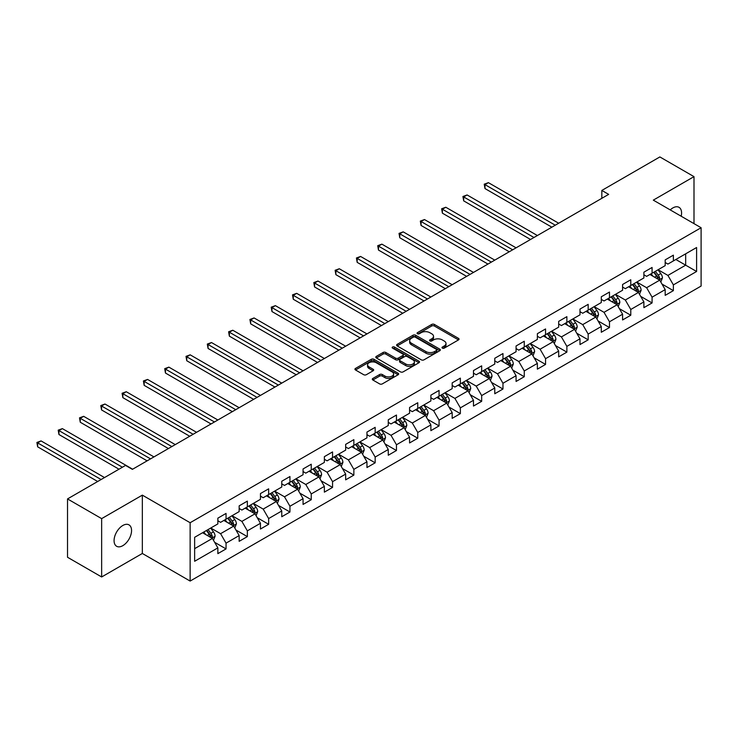 <?xml version="1.0" encoding="UTF-8"?>
<svg xmlns="http://www.w3.org/2000/svg" width="738" height="738" viewBox="0 0 738 738"><rect width="100%" height="100%" fill="white"/><g stroke="black" fill="none" stroke-linecap="round" stroke-linejoin="round"><path stroke-width="1.11" d="M442.376 348.133A1.328 0.766 0 0 0 444.258 348.133L458.492 339.914A1.891 1.098 0 0 0 459.054 339.139A1.891 1.098 0 0 0 458.492 338.364L434.368 324.434A1.891 1.098 0 0 0 431.693 324.434L417.45 332.654A1.328 0.766 0 0 0 417.062 333.198A1.328 0.766 0 0 0 417.45 333.742A1.328 0.766 0 0 0 419.322 333.742L421.167 332.672A6.07 3.505 0 0 1 429.747 332.672L431.758 333.834A6.07 3.505 0 0 1 433.529 336.307A6.07 3.505 0 0 1 431.758 338.788L429.913 339.849A1.328 0.766 0 0 0 429.525 340.393A1.328 0.766 0 0 0 429.913 340.938A1.328 0.766 0 0 0 431.795 340.938L433.63 339.867A6.07 3.505 0 0 1 442.21 339.867L444.221 341.03A6.07 3.505 0 0 1 446.001 343.511A6.07 3.505 0 0 1 444.221 345.984L442.376 347.044A1.328 0.766 0 0 0 441.988 347.589A1.328 0.766 0 0 0 442.376 348.133L442.376 347.044M122.812 545.668A12.361 7.131 120 0 0 130.894 534.782A12.361 7.131 120 0 0 128.993 524.875A12.361 7.131 120 0 0 122.812 525.493A12.361 7.131 120 0 0 114.741 536.378A12.361 7.131 120 0 0 116.641 546.286A12.361 7.131 120 0 0 122.812 545.668M681.174 216.225A12.361 7.131 120 0 0 679.015 207.323A12.361 7.131 120 0 0 672.835 207.941A12.361 7.131 120 0 0 670.224 209.906M372.847 378.446A1.891 1.098 0 0 0 372.293 379.221A1.891 1.098 0 0 0 372.847 379.996L379.618 383.898A1.891 1.098 0 0 0 382.302 383.898L398.114 374.766A1.891 1.098 0 0 0 398.668 374A1.891 1.098 0 0 0 398.114 373.225L373.991 359.295A1.891 1.098 0 0 0 371.306 359.295L355.495 368.428A1.891 1.098 0 0 0 354.941 369.203A1.891 1.098 0 0 0 355.495 369.969L363.668 374.692A1.891 1.098 0 0 0 366.352 374.692L373.114 370.78A1.891 1.098 0 0 0 373.677 370.015A1.891 1.098 0 0 0 373.114 369.24L369.065 366.897A5.074 2.924 0 0 1 367.579 364.83A5.074 2.924 0 0 1 370.707 362.118A5.074 2.924 0 0 1 376.232 362.755L392.118 371.924A5.074 2.924 0 0 1 393.603 374A5.074 2.924 0 0 1 390.476 376.703A5.074 2.924 0 0 1 384.95 376.066L382.302 374.535A1.891 1.098 0 0 0 379.618 374.535L372.847 378.446L372.847 379.996M142.342 495.133L101.65 518.63L67.518 498.925L67.518 557.264L101.65 576.968L142.342 553.472L190.136 581.064L190.136 522.725L142.342 495.133L142.342 553.472M693.997 223.623L693.997 176.64L653.305 200.136L701.1 227.728L190.136 522.725M693.997 176.64L659.864 156.936L601.83 190.441L601.83 198.319M67.518 498.925L125.543 465.42L132.379 469.359L608.656 194.38L601.83 190.441M421.306 359.84A1.891 1.098 0 0 0 423.981 359.84L439.802 350.707A1.891 1.098 0 0 0 440.355 349.932A1.891 1.098 0 0 0 439.802 349.157L415.669 335.227A1.891 1.098 0 0 0 412.994 335.227L397.173 344.36A1.891 1.098 0 0 0 396.62 345.135A1.891 1.098 0 0 0 397.173 345.91L421.306 359.84M393.086 348.419A1.328 0.766 0 0 1 394.433 348.604L394.433 347.026L418.953 361.186A1.891 1.098 0 0 1 419.516 361.961A1.891 1.098 0 0 1 418.953 362.736L403.142 371.869A1.891 1.098 0 0 1 400.457 371.869L376.334 357.939L376.334 356.389A1.891 1.098 0 0 0 375.78 357.164A1.891 1.098 0 0 0 376.334 357.939M376.334 356.389L383.105 352.487A1.891 1.098 0 0 1 385.78 352.487L395.568 358.133A1.891 1.098 0 0 0 398.252 358.133L402.736 355.541A1.891 1.098 0 0 0 403.299 354.766A1.891 1.098 0 0 0 402.736 353.991L392.551 348.115A1.328 0.766 0 0 1 392.164 347.57A1.328 0.766 0 0 1 392.985 346.86A1.328 0.766 0 0 1 394.433 347.026M190.136 581.064L701.1 286.067L701.1 227.728M214.647 542.319L226.049 548.906L226.049 543.15L239.158 535.576L239.158 541.332L247.35 536.609L247.35 530.853L260.459 523.279L260.459 529.035L268.65 524.303L268.65 518.556L281.759 510.982L281.759 516.738L289.951 512.006L289.951 506.25L303.06 498.685L303.06 504.441L311.251 499.709L311.251 493.953L324.36 486.388L324.36 492.145L332.552 487.412L332.552 481.656L345.661 474.091L345.661 479.848L353.853 475.115L353.853 469.359L366.961 461.794L366.961 467.541L375.162 462.818L375.162 457.062L388.271 449.488L388.271 455.245L396.463 450.512L396.463 444.765L409.572 437.191L409.572 442.948L417.763 438.215L417.763 432.459L430.872 424.894L430.872 430.651L439.064 425.918L439.064 420.162L452.173 412.597L452.173 418.354L460.364 413.621L460.364 407.865L473.473 400.3L473.473 406.057L481.665 401.324L481.665 395.568L494.774 388.004L494.774 393.751L502.965 389.027L502.965 383.271L516.074 375.697L516.074 381.454L524.266 376.731L524.266 370.974L537.375 363.4L537.375 369.157L545.567 364.424L545.567 358.677L558.675 351.103L558.675 356.86L566.876 352.127L566.876 346.371L579.985 338.807L579.985 344.563L588.177 339.831L588.177 334.074L601.285 326.51L601.285 332.266L609.477 327.534L609.477 321.777L622.586 314.213L622.586 319.96L630.778 315.237L630.778 309.48L643.887 301.907L643.887 307.663L652.078 302.94L652.078 297.183L665.187 289.61L665.187 295.366L673.379 290.634L673.379 284.886L696.598 271.483L696.598 247.516L685.667 253.817L685.667 265.173L696.598 271.483M226.049 548.906L217.858 553.629L217.858 547.882L194.638 561.277L194.638 537.31L217.858 523.915L217.858 518.159L226.049 513.427L226.049 519.183L239.158 511.609L239.158 505.862L247.35 501.13L247.35 506.886L260.459 499.312L260.459 493.556L268.65 488.833L268.65 494.589L281.759 487.015L281.759 481.259L289.951 476.536L289.951 482.283L303.06 474.719L303.06 468.962L311.251 464.23L311.251 469.986L324.36 462.422L324.36 456.665L332.552 451.933L332.552 457.689L345.661 450.125L345.661 444.368L353.853 439.636L353.853 445.392L366.961 437.828L366.961 432.071L375.162 427.339L375.162 433.095L388.271 425.522L388.271 419.774L396.463 415.042L396.463 420.798L409.572 413.225L409.572 407.468L417.763 402.745L417.763 408.492L430.872 400.928L430.872 395.171L439.064 390.439L439.064 396.195L452.173 388.631L452.173 382.874L460.364 378.142L460.364 383.898L473.473 376.334L473.473 370.577L481.665 365.845L481.665 371.601L494.774 364.037L494.774 358.281L502.965 353.548L502.965 359.305L516.074 351.731L516.074 345.984L524.266 341.251L524.266 347.008L537.375 339.434L537.375 333.677L545.567 328.954L545.567 334.711L558.675 327.137L558.675 321.381L566.876 316.657L566.876 322.405L579.985 314.84L579.985 309.084L588.177 304.351L588.177 310.108L601.285 302.543L601.285 296.787L609.477 292.054L609.477 297.811L622.586 290.246L622.586 284.49L630.778 279.757L630.778 285.514L643.887 277.949L643.887 272.193L652.078 267.46L652.078 273.217L665.187 265.643L665.187 259.887L673.379 255.164L673.379 260.92L696.598 247.516M223.863 520.447L233.697 526.12L220.588 533.685L210.754 528.011M217.858 520.76L220.588 522.338L226.049 519.183M220.588 533.685L226.049 543.15M233.697 526.12L239.158 535.576M245.164 508.141L254.997 513.823L241.889 521.388L232.055 515.714M239.158 508.464L241.889 510.041L247.35 506.886M241.889 521.388L247.35 530.853M254.997 513.823L260.459 523.279M266.464 495.844L276.298 501.526L263.189 509.091L253.355 503.417M260.459 496.157L263.189 497.735L268.65 494.589M263.189 509.091L268.65 518.556M276.298 501.526L281.759 510.982M287.765 483.547L297.599 489.22L284.49 496.794L274.656 491.121M281.759 483.86L284.49 485.438L289.951 482.283M284.49 496.794L289.951 506.25M297.599 489.22L303.06 498.685M309.065 471.25L318.899 476.923L305.79 484.497L295.956 478.814M303.06 471.564L305.79 473.141L311.251 469.986M305.79 484.497L311.251 493.953M318.899 476.923L324.36 486.388M330.366 458.953L340.2 464.626L327.091 472.2L317.257 466.517M324.36 459.267L327.091 460.844L332.552 457.689M327.091 472.2L332.552 481.656M340.2 464.626L345.661 474.091M351.675 446.656L361.5 452.329L348.391 459.894L338.567 454.221M345.661 446.97L348.391 448.547L353.853 445.392M348.391 459.894L353.853 469.359M361.5 452.329L366.961 461.794M372.976 434.359L382.801 440.032L369.692 447.597L359.867 441.924M366.961 434.673L369.692 436.25L375.162 433.095M369.692 447.597L375.162 457.062M382.801 440.032L388.271 449.488M394.276 422.053L404.11 427.736L391.002 435.3L381.168 429.627M388.271 422.376L391.002 423.944L396.463 420.798M391.002 435.3L396.463 444.765M404.11 427.736L409.572 437.191M415.577 409.756L425.411 415.439L412.302 423.003L402.468 417.33M409.572 410.07L412.302 411.647L417.763 408.492M412.302 423.003L417.763 432.459M425.411 415.439L430.872 424.894M436.878 397.459L446.711 403.132L433.603 410.706L423.769 405.024M430.872 397.773L433.603 399.35L439.064 396.195M433.603 410.706L439.064 420.162M446.711 403.132L452.173 412.597M458.178 385.162L468.012 390.836L454.903 398.409L445.069 392.727M452.173 385.476L454.903 387.053L460.364 383.898M454.903 398.409L460.364 407.865M468.012 390.836L473.473 400.3M479.479 372.865L489.312 378.539L476.204 386.103L466.37 380.43M473.473 373.179L476.204 374.756L481.665 371.601M476.204 386.103L481.665 395.568M489.312 378.539L494.774 388.004M500.779 360.568L510.613 366.242L497.504 373.806L487.67 368.133M494.774 360.882L497.504 362.459L502.965 359.305M497.504 373.806L502.965 383.271M510.613 366.242L516.074 375.697M522.089 348.262L531.913 353.945L518.805 361.509L508.98 355.836M516.074 348.585L518.805 350.163L524.266 347.008M518.805 361.509L524.266 370.974M531.913 353.945L537.375 363.4M543.389 335.965L553.214 341.648L540.105 349.212L530.281 343.539M537.375 336.279L540.105 337.856L545.567 334.711M540.105 349.212L545.567 358.677M553.214 341.648L558.675 351.103M564.69 323.668L574.524 329.342L561.415 336.915L551.581 331.242M558.675 323.982L561.415 325.559L566.876 322.405M561.415 336.915L566.876 346.371M574.524 329.342L579.985 338.807M585.99 311.371L595.824 317.045L582.716 324.619L572.882 318.936M579.985 311.685L582.716 313.263L588.177 310.108M582.716 324.619L588.177 334.074M595.824 317.045L601.285 326.51M607.291 299.075L617.125 304.748L604.016 312.322L594.182 306.639M601.285 299.388L604.016 300.966L609.477 297.811M604.016 312.322L609.477 321.777M617.125 304.748L622.586 314.213M628.591 286.778L638.425 292.451L625.317 300.015L615.483 294.342M622.586 287.091L625.317 288.669L630.778 285.514M625.317 300.015L630.778 309.48M638.425 292.451L643.887 301.907M649.892 274.471L659.726 280.154L646.617 287.719L636.783 282.045M643.887 274.794L646.617 276.372L652.078 273.217M646.617 287.719L652.078 297.183M659.726 280.154L665.187 289.61M675.842 259.499L685.667 265.173L667.918 275.422L658.084 269.748M665.187 262.497L667.918 264.066L673.379 260.92M667.918 275.422L673.379 284.886M101.65 518.63L101.65 576.968M194.638 548.666L212.396 538.417L202.563 532.744M212.396 538.417L217.858 547.882M661.977 284.056L673.379 290.634M640.676 296.353L652.078 302.94M619.376 308.65L630.778 315.237M598.075 320.947L609.477 327.534M576.775 333.244L588.177 339.831M555.474 345.55L566.876 352.127M534.174 357.847L545.567 364.424M512.864 370.144L524.266 376.731M491.563 382.441L502.965 389.027M470.263 394.738L481.665 401.324M448.962 407.035L460.364 413.621M427.662 419.341L439.064 425.918M406.361 431.638L417.763 438.215M385.061 443.935L396.463 450.512M363.76 456.232L375.162 462.818M342.45 468.529L353.853 475.115M321.15 480.825L332.552 487.412M299.849 493.132L311.251 499.709M278.549 505.429L289.951 512.006M257.248 517.725L268.65 524.303M235.948 530.022L247.35 536.609M442.911 348.318L444.221 347.561A6.07 3.505 0 0 0 446.001 345.08L446.001 343.511M433.529 336.307L433.529 337.884A6.07 3.505 0 0 1 431.758 340.366L430.448 341.122M458.473 339.923L434.368 326.011A1.891 1.098 0 0 0 431.693 326.011L417.976 333.927M439.774 350.716L415.669 336.805A1.891 1.098 0 0 0 412.994 336.805L397.201 345.919M436.444 350.476A1.328 0.766 0 0 0 436.841 349.932A1.328 0.766 0 0 0 436.444 349.388L415.273 337.165A1.328 0.766 0 0 0 413.391 337.165L411.453 338.281A6.07 3.505 0 0 0 409.673 340.762A6.07 3.505 0 0 0 411.453 343.235L425.927 351.592A6.07 3.505 0 0 0 434.507 351.592L436.444 350.476L436.444 352.044A1.328 0.766 0 0 0 436.841 351.509L436.841 349.932M409.673 340.762L409.673 342.34A6.07 3.505 0 0 0 411.453 344.812L411.453 343.235M436.444 352.044L434.507 353.17A6.07 3.505 0 0 1 425.927 353.17L411.453 344.812M376.362 357.958L383.105 354.065L383.105 352.487M403.299 354.766L403.299 356.343A1.891 1.098 0 0 1 402.736 357.118L398.252 359.71A1.891 1.098 0 0 1 395.568 359.71L385.78 354.065A1.891 1.098 0 0 0 383.105 354.065M394.433 348.604L418.935 362.755M405.725 363.991A5.074 2.924 0 0 0 411.25 364.627A5.074 2.924 0 0 0 414.378 361.924A5.074 2.924 0 0 0 412.893 359.858L407.293 356.62A1.891 1.098 0 0 0 404.618 356.62L400.125 359.212A1.891 1.098 0 0 0 399.572 359.987A1.891 1.098 0 0 0 400.125 360.762L405.725 363.991L405.725 365.568A5.074 2.924 0 0 0 411.25 366.205A5.074 2.924 0 0 0 414.378 363.502L414.378 361.924M399.572 359.987L399.572 361.565A1.891 1.098 0 0 0 400.125 362.34L400.125 360.762M405.725 365.568L400.125 362.34M393.603 374L393.603 375.577A5.074 2.924 0 0 1 390.476 378.28A5.074 2.924 0 0 1 384.95 377.644L382.302 376.112A1.891 1.098 0 0 0 379.618 376.112L372.875 380.005M367.579 364.83L367.579 366.399A5.074 2.924 0 0 0 369.065 368.474L369.065 366.897M373.114 369.24L373.114 370.78L369.065 368.474M398.114 373.225L398.114 374.766L373.991 360.873A1.891 1.098 0 0 0 371.306 360.873L355.522 369.987M660.805 282.017L662.429 277.931A5.12 2.952 -120 0 0 660.796 273.567L657.973 269.813M653.065 276.307L651.147 273.752M558.675 223.236L488.399 182.655L484.986 184.629L484.986 188.568L551.849 227.175M658.933 279.693L659.671 278.143A5.12 2.952 -120 0 0 658.204 275.071L655.381 271.307M654.099 272.045L657.226 276.224A2.611 1.504 60 0 1 657.706 277.008L659.671 278.143M653.748 272.257L656.562 276.012A5.12 2.952 60 0 1 658.028 279.093M484.986 188.568L484.229 184.196L555.262 225.201M484.229 184.196L488.399 182.655M639.505 294.324L641.128 290.228A5.12 2.952 -120 0 0 639.495 285.874L636.673 282.11M631.765 288.604L629.846 286.049M537.375 235.533L467.099 194.952L463.685 196.926L463.685 200.865L530.548 239.472M637.632 291.99L638.361 290.449A5.12 2.952 -120 0 0 636.903 287.368L634.08 283.604M632.798 284.342L635.925 288.521A2.611 1.504 60 0 1 636.396 289.314L638.361 290.449M632.438 284.554L635.261 288.309A5.12 2.952 60 0 1 636.728 291.39M463.685 200.865L462.929 196.493L533.961 237.498M462.929 196.493L467.099 194.952M618.204 306.621L619.828 302.525A5.12 2.952 -120 0 0 618.195 298.17L615.372 294.407M610.464 300.901L608.546 298.346M516.074 247.83L445.798 207.249L442.385 209.223L442.385 213.162L509.248 251.769M616.331 304.296L617.06 302.746A5.12 2.952 -120 0 0 615.603 299.665L612.78 295.901M611.498 296.648L614.625 300.818A2.611 1.504 60 0 1 615.095 301.611L617.06 302.746M611.138 296.851L613.961 300.615A5.12 2.952 60 0 1 615.427 303.687M442.385 213.162L441.628 208.789L512.661 249.804M441.628 208.789L445.798 207.249M596.904 318.917L598.527 314.822A5.12 2.952 -120 0 0 596.894 310.467L594.072 306.704M589.164 313.198L587.245 310.643M494.774 260.127L424.498 219.555L421.075 221.52L421.075 225.468L487.947 264.066M595.031 316.593L595.76 315.043A5.12 2.952 -120 0 0 594.293 311.962L591.479 308.198M590.197 308.945L593.324 313.115A2.611 1.504 60 0 1 593.795 313.908L595.76 315.043M589.837 309.148L592.66 312.912A5.12 2.952 60 0 1 594.127 315.984M421.075 225.468L420.328 221.086L491.36 262.101M420.328 221.086L424.498 219.555M575.594 331.214L577.227 327.119A5.12 2.952 -120 0 0 575.594 322.764L572.771 319M567.854 325.504L565.945 322.949M473.473 272.423L403.188 231.852L399.775 233.817L399.775 237.765L466.647 276.372M573.73 328.89L574.459 327.34A5.12 2.952 -120 0 0 572.992 324.259L570.179 320.504M568.897 321.242L572.024 325.412A2.611 1.504 60 0 1 572.494 326.205L574.459 327.34M568.537 321.445L571.36 325.209A5.12 2.952 60 0 1 572.817 328.29M399.775 237.765L399.027 233.383L470.06 274.398M399.027 233.383L403.188 231.852M554.293 343.511L555.917 339.425A5.12 2.952 -120 0 0 554.284 335.061L551.47 331.297M546.554 337.801L544.644 335.246M452.173 284.72L381.887 244.149L378.474 246.123L378.474 250.062L445.346 288.669M552.43 341.187L553.159 339.637A5.12 2.952 -120 0 0 551.692 336.565L548.878 332.801M547.596 333.539L550.723 337.709A2.611 1.504 60 0 1 551.194 338.502L553.159 339.637M547.236 333.742L550.059 337.506A5.12 2.952 60 0 1 551.517 340.587M378.474 250.062L377.727 245.689L448.759 286.695M377.727 245.689L381.887 244.149M532.993 355.808L534.616 351.722A5.12 2.952 -120 0 0 532.984 347.358L530.17 343.604M525.253 350.098L523.343 347.543M430.872 297.027L360.587 256.446L357.174 258.42L357.174 262.359L424.046 300.966M531.12 353.484L531.858 351.934A5.12 2.952 -120 0 0 530.391 348.862L527.578 345.098M526.295 345.836L529.414 350.015A2.611 1.504 60 0 1 529.893 350.799L531.858 351.934M525.936 346.039L528.749 349.803A5.12 2.952 60 0 1 530.216 352.884M357.174 262.359L356.426 257.986L427.459 298.991M356.426 257.986L360.587 256.446M511.692 368.105L513.316 364.019A5.12 2.952 -120 0 0 511.683 359.664L508.869 355.901M503.953 362.395L502.043 359.84M409.572 309.323L339.286 268.743L335.873 270.717L335.873 274.656L402.745 313.263M509.82 365.78L510.558 364.24A5.12 2.952 -120 0 0 509.091 361.159L506.268 357.395M504.986 358.133L508.113 362.312A2.611 1.504 60 0 1 508.593 363.105L510.558 364.24M504.635 358.345L507.449 362.1A5.12 2.952 60 0 1 508.916 365.181M335.873 274.656L335.126 270.283L406.158 311.288M335.126 270.283L339.286 268.743M490.392 380.411L492.015 376.315A5.12 2.952 -120 0 0 490.383 371.961L487.569 368.197M482.652 374.692L480.733 372.136M388.271 321.62L317.986 281.04L314.572 283.014L314.572 286.953L381.435 325.559M488.519 378.077L489.257 376.537A5.12 2.952 -120 0 0 487.79 373.456L484.967 369.692M483.685 370.43L486.812 374.609A2.611 1.504 60 0 1 487.292 375.402L489.257 376.537M483.335 370.642L486.148 374.406A5.12 2.952 60 0 1 487.615 377.478M314.572 286.953L313.825 282.58L384.849 323.595M313.825 282.58L317.986 281.04M469.091 392.708L470.715 388.612A5.12 2.952 -120 0 0 469.082 384.258L466.259 380.494M461.351 386.989L459.433 384.433M366.961 333.917L296.685 293.346L293.272 295.311L293.272 299.25L360.135 337.856M467.219 390.384L467.947 388.834A5.12 2.952 -120 0 0 466.49 385.753L463.667 381.989M462.385 382.736L465.512 386.906A2.611 1.504 60 0 1 465.982 387.699L467.947 388.834M462.034 382.939L464.848 386.703A5.12 2.952 60 0 1 466.315 389.775M293.272 299.25L292.516 294.877L363.548 335.891M292.516 294.877L296.685 293.346M447.791 405.005L449.414 400.909A5.12 2.952 -120 0 0 447.781 396.555L444.959 392.791M440.051 399.286L438.132 396.73M345.661 346.214L275.385 305.643L271.971 307.608L271.971 311.556L338.834 350.163M445.918 402.68L446.647 401.131A5.12 2.952 -120 0 0 445.189 398.05L442.366 394.295M441.084 395.033L444.211 399.203A2.611 1.504 60 0 1 444.682 399.996L446.647 401.131M440.724 395.236L443.547 399A5.12 2.952 60 0 1 445.014 402.081M271.971 311.556L271.215 307.174L342.248 348.188M271.215 307.174L275.385 305.643M426.49 417.302L428.114 413.206A5.12 2.952 -120 0 0 426.481 408.852L423.658 405.088M418.75 411.592L416.832 409.036M324.36 358.511L254.084 317.94L250.671 319.914L250.671 323.853L317.534 362.459M424.618 414.977L425.346 413.428A5.12 2.952 -120 0 0 423.88 410.356L421.066 406.592M419.784 407.33L422.911 411.5A2.611 1.504 60 0 1 423.381 412.293L425.346 413.428M419.424 407.533L422.247 411.297A5.12 2.952 60 0 1 423.713 414.378M250.671 323.853L249.914 319.48L320.947 360.485M249.914 319.48L254.084 317.94M405.19 429.599L406.813 425.512A5.12 2.952 -120 0 0 405.18 421.149L402.358 417.385M397.45 423.889L395.531 421.333M303.06 370.817L232.784 330.237L229.361 332.211L229.361 336.15L296.233 374.756M403.317 427.274L404.046 425.725A5.12 2.952 -120 0 0 402.579 422.653L399.765 418.889M398.483 419.627L401.61 423.806A2.611 1.504 60 0 1 402.081 424.59L404.046 425.725M398.123 419.83L400.946 423.594A5.12 2.952 60 0 1 402.413 426.675M229.361 336.15L228.614 331.777L299.646 372.782M228.614 331.777L232.784 330.237M383.88 441.896L385.504 437.809A5.12 2.952 -120 0 0 383.871 433.446L381.057 429.691M376.14 436.186L374.231 433.63M281.759 383.114L211.474 342.533L208.061 344.508L208.061 348.447L274.933 387.053M382.016 439.571L382.745 438.021A5.12 2.952 -120 0 0 381.278 434.95L378.465 431.186M377.183 431.924L380.31 436.103A2.611 1.504 60 0 1 380.78 436.887L382.745 438.021M376.823 432.136L379.646 435.89A5.12 2.952 60 0 1 381.103 438.972M208.061 348.447L207.313 344.074L278.346 385.079M207.313 344.074L211.474 342.533M362.579 454.202L364.203 450.106A5.12 2.952 -120 0 0 362.57 445.752L359.757 441.988M354.84 448.483L352.93 445.927M260.459 395.411L190.173 354.83L186.76 356.805L186.76 360.744L253.632 399.35M360.716 451.868L361.445 450.328A5.12 2.952 -120 0 0 359.978 447.246L357.164 443.483M355.882 444.221L359.009 448.4A2.611 1.504 60 0 1 359.48 449.193L361.445 450.328M355.522 444.433L358.345 448.197A5.12 2.952 60 0 1 359.803 451.269M186.76 360.744L186.013 356.371L257.045 397.385M186.013 356.371L190.173 354.83M341.279 466.499L342.902 462.403A5.12 2.952 -120 0 0 341.27 458.049L338.456 454.285M333.539 460.78L331.63 458.224M239.158 407.708L168.873 367.127L165.46 369.101L165.46 373.041L232.332 411.647M339.406 464.174L340.144 462.625A5.12 2.952 -120 0 0 338.677 459.543L335.855 455.78M334.582 456.527L337.7 460.696A2.611 1.504 60 0 1 338.179 461.49L340.144 462.625M334.222 456.73L337.035 460.494A5.12 2.952 60 0 1 338.502 463.565M165.46 373.041L164.712 368.668L235.745 409.682M164.712 368.668L168.873 367.127M319.978 478.796L321.602 474.7A5.12 2.952 -120 0 0 319.969 470.346L317.156 466.582M312.239 473.076L310.329 470.521M217.858 420.005L147.572 379.433L144.159 381.398L144.159 385.347L211.022 423.944M318.106 476.471L318.844 474.921A5.12 2.952 -120 0 0 317.377 471.84L314.554 468.076M313.272 468.824L316.399 472.993A2.611 1.504 60 0 1 316.879 473.787L318.844 474.921M312.921 469.027L315.735 472.79A5.12 2.952 60 0 1 317.202 475.862M144.159 385.347L143.412 380.965L214.444 421.979M143.412 380.965L147.572 379.433M298.678 491.093L300.301 486.997A5.12 2.952 -120 0 0 298.669 482.643L295.855 478.879M290.938 485.383L289.019 482.827M196.548 432.302L126.272 391.73L122.859 393.695L122.859 397.644L189.721 436.25M296.805 488.768L297.543 487.218A5.12 2.952 -120 0 0 296.076 484.137L293.254 480.383M291.971 481.121L295.099 485.29A2.611 1.504 60 0 1 295.578 486.084L297.543 487.218M291.621 481.324L294.434 485.087A5.12 2.952 60 0 1 295.901 488.169M122.859 397.644L122.102 393.262L193.135 434.276M122.102 393.262L126.272 391.73M277.377 503.39L279.001 499.303A5.12 2.952 -120 0 0 277.368 494.94L274.545 491.176M269.638 497.68L267.719 495.124M175.247 444.599L104.971 404.027L101.558 406.001L101.558 409.941L168.421 448.547M275.505 501.065L276.233 499.515A5.12 2.952 -120 0 0 274.776 496.443L271.953 492.68M270.671 493.418L273.798 497.587A2.611 1.504 60 0 1 274.268 498.381L276.233 499.515M270.32 493.621L273.134 497.384A5.12 2.952 60 0 1 274.601 500.465M101.558 409.941L100.802 405.568L171.834 446.573M100.802 405.568L104.971 404.027M256.077 515.687L257.7 511.6A5.12 2.952 -120 0 0 256.068 507.237L253.245 503.482M248.337 509.976L246.418 507.421M153.947 456.905L83.671 416.324L80.257 418.298L80.257 422.237L147.12 460.844M254.204 513.362L254.933 511.812A5.12 2.952 -120 0 0 253.475 508.74L250.652 504.976M249.37 505.715L252.497 509.893A2.611 1.504 60 0 1 252.968 510.678L254.933 511.812M249.01 505.917L251.833 509.681A5.12 2.952 60 0 1 253.3 512.762M80.257 422.237L79.501 417.865L150.534 458.87M79.501 417.865L83.671 416.324M234.776 527.984L236.4 523.897A5.12 2.952 -120 0 0 234.767 519.543L231.944 515.779M227.036 522.273L225.118 519.718M132.646 469.202L62.37 428.621L58.957 430.595L58.957 434.534L118.993 469.202M232.904 525.659L233.632 524.118A5.12 2.952 -120 0 0 232.166 521.037L229.352 517.273M228.07 518.011L231.197 522.19A2.611 1.504 60 0 1 231.667 522.984L233.632 524.118M227.71 518.224L230.533 521.978A5.12 2.952 60 0 1 232 525.059M58.957 434.534L58.201 430.162L122.407 467.228M58.201 430.162L62.37 428.621M213.476 540.29L215.099 536.194A5.12 2.952 -120 0 0 213.466 531.84L210.644 528.076M205.727 534.57L203.817 532.015M104.519 477.56L41.06 440.918L37.647 442.892L37.647 446.831L97.693 481.499M211.603 537.965L212.332 536.415A5.12 2.952 -120 0 0 210.865 533.334L208.051 529.57M206.769 530.308L209.896 534.487A2.611 1.504 60 0 1 210.367 535.281L212.332 536.415M206.409 530.521L209.232 534.284A5.12 2.952 60 0 1 210.69 537.356M37.647 446.831L36.9 442.459L101.106 479.525M36.9 442.459L41.06 440.918M444.221 347.561L444.221 345.984M429.913 340.938L429.913 339.849M431.758 340.366L431.758 338.788M417.45 333.742L417.45 332.654M431.693 326.011L431.693 324.434M434.368 326.011L434.368 324.434M458.492 339.914L458.492 338.364M397.173 345.91L397.173 344.36M412.994 336.805L412.994 335.227M415.669 336.805L415.669 335.227M439.802 350.707L439.802 349.157M425.927 353.17L425.927 351.592M434.507 353.17L434.507 351.592M385.78 354.065L385.78 352.487M395.568 359.71L395.568 358.133M398.252 359.71L398.252 358.133M402.736 357.118L402.736 355.541M418.953 362.736L418.953 361.186M379.618 376.112L379.618 374.535M382.302 376.112L382.302 374.535M384.95 377.644L384.95 376.066M355.495 369.969L355.495 368.428M371.306 360.873L371.306 359.295M373.991 360.873L373.991 359.295M659.219 279.859L662.392 278.032M658.204 275.071L660.796 273.567M654.56 277.174L656.562 276.012M637.918 292.156L641.091 290.329M636.903 287.368L639.495 285.874M633.259 289.471L635.261 288.309M616.617 304.462L619.791 302.626M615.603 299.665L618.195 298.17M611.959 301.768L613.961 300.615M595.317 316.759L598.49 314.923M594.293 311.962L596.894 310.467M590.658 314.065L592.66 312.912M574.016 329.056L577.19 327.22M572.992 324.259L575.594 322.764M569.358 326.362L571.36 325.209M552.716 341.353L555.889 339.517M551.692 336.565L554.284 335.061M548.057 338.659L550.059 337.506M531.415 353.65L534.589 351.814M530.391 348.862L532.984 347.358M526.747 350.965L528.749 349.803M510.106 365.947L513.288 364.12M509.091 361.159L511.683 359.664M505.447 363.262L507.449 362.1M488.805 378.243L491.978 376.417M487.79 373.456L490.383 371.961M484.146 375.559L486.148 374.406M467.505 390.55L470.678 388.714M466.49 385.753L469.082 384.258M462.846 387.856L464.848 386.703M446.204 402.847L449.377 401.011M445.189 398.05L447.781 396.555M441.545 400.153L443.547 399M424.904 415.143L428.077 413.308M423.88 410.356L426.481 408.852M420.245 412.45L422.247 411.297M403.603 427.44L406.776 425.605M402.579 422.653L405.18 421.149M398.944 424.747L400.946 423.594M382.302 439.737L385.476 437.911M381.278 434.95L383.871 433.446M377.644 437.053L379.646 435.89M361.002 452.034L364.175 450.208M359.978 447.246L362.57 445.752M356.343 449.35L358.345 448.197M339.692 464.34L342.875 462.505M338.677 459.543L341.27 458.049M335.034 461.647L337.035 460.494M318.392 476.637L321.574 474.802M317.377 471.84L319.969 470.346M313.733 473.944L315.735 472.79M297.091 488.934L300.265 487.098M296.076 484.137L298.669 482.643M292.433 486.241L294.434 485.087M275.791 501.231L278.964 499.395M274.776 496.443L277.368 494.94M271.132 498.537L273.134 497.384M254.49 513.528L257.663 511.692M253.475 508.74L256.068 507.237M249.831 510.844L251.833 509.681M233.19 525.825L236.363 523.998M232.166 521.037L234.767 519.543M228.531 523.141L230.533 521.978M211.889 538.122L215.062 536.295M210.865 533.334L213.466 531.84M207.23 535.437L209.232 534.284"/></g></svg>
